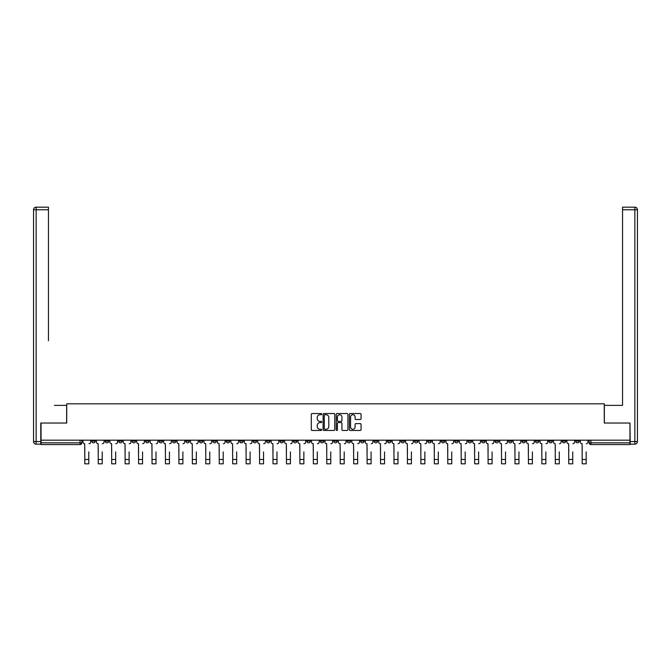 <?xml version="1.0" encoding="UTF-8"?>
<svg xmlns="http://www.w3.org/2000/svg" width="671" height="671" viewBox="0 0 671 671"><rect width="100%" height="100%" fill="white"/><g stroke="black" fill="none" stroke-linecap="round" stroke-linejoin="round"><path stroke-width="1.01" d="M321.711 414.133A0.596 0.596 0 0 0 321.124 413.537L312.132 413.537A0.847 0.847 0 0 0 311.285 414.384L311.285 429.608A0.847 0.847 0 0 0 312.132 430.455L321.124 430.455A0.596 0.596 0 0 0 321.711 429.859A0.596 0.596 0 0 0 321.124 429.272L319.958 429.272A2.709 2.709 0 0 1 317.249 426.563L317.249 425.297A2.709 2.709 0 0 1 319.958 422.587L321.124 422.587A0.596 0.596 0 0 0 321.711 421.992A0.596 0.596 0 0 0 321.124 421.405L319.958 421.405A2.709 2.709 0 0 1 317.249 418.696L317.249 417.429A2.709 2.709 0 0 1 319.958 414.72L321.124 414.72A0.596 0.596 0 0 0 321.711 414.133M535.424 440.176L535.424 441.124L538.872 441.124A1.719 1.719 0 0 1 537.144 442.852A1.719 1.719 0 0 1 535.424 441.124L535.424 440.176M454.762 440.176L454.762 441.124L458.209 441.124A1.719 1.719 0 0 1 456.49 442.852A1.719 1.719 0 0 1 454.762 441.124L454.762 440.176M441.317 440.176L441.317 441.124L444.764 441.124A1.719 1.719 0 0 1 443.045 442.852A1.719 1.719 0 0 1 441.317 441.124L441.317 440.176M360.663 440.176L360.663 441.124L364.11 441.124A1.719 1.719 0 0 1 362.382 442.852A1.719 1.719 0 0 1 360.663 441.124L360.663 440.176M347.217 440.176L347.217 441.124L350.665 441.124A1.719 1.719 0 0 1 348.945 442.852A1.719 1.719 0 0 1 347.217 441.124L347.217 440.176M333.781 440.176L333.781 441.124L337.219 441.124A1.719 1.719 0 0 1 335.5 442.852A1.719 1.719 0 0 1 333.781 441.124L333.781 440.176M306.89 440.176L306.89 441.124L310.337 441.124A1.719 1.719 0 0 1 308.618 442.852A1.719 1.719 0 0 1 306.89 441.124L306.89 440.176M280.008 441.124L280.008 440.176L280.008 441.124A1.719 1.719 0 0 0 281.728 442.852A1.719 1.719 0 0 1 280.008 441.124L283.456 441.124A1.719 1.719 0 0 1 281.728 442.852A1.719 1.719 0 0 0 283.456 441.124L283.456 440.176L283.456 441.124M266.563 441.124L266.563 440.176L266.563 441.124A1.719 1.719 0 0 0 268.283 442.852A1.719 1.719 0 0 1 266.563 441.124L270.01 441.124A1.719 1.719 0 0 1 268.283 442.852M253.118 441.124L253.118 440.176L253.118 441.124A1.719 1.719 0 0 0 254.846 442.852A1.719 1.719 0 0 1 253.118 441.124L256.565 441.124A1.719 1.719 0 0 1 254.846 442.852A1.719 1.719 0 0 0 256.565 441.124L256.565 440.176L256.565 441.124M239.673 440.176L239.673 441.124L243.12 441.124A1.719 1.719 0 0 1 241.401 442.852A1.719 1.719 0 0 1 239.673 441.124L239.673 440.176M226.236 440.176L226.236 441.124L229.683 441.124A1.719 1.719 0 0 1 227.955 442.852A1.719 1.719 0 0 1 226.236 441.124L226.236 440.176M212.791 440.176L212.791 441.124L216.238 441.124A1.719 1.719 0 0 1 214.51 442.852A1.719 1.719 0 0 1 212.791 441.124L212.791 440.176M199.346 441.124L199.346 440.176L199.346 441.124A1.719 1.719 0 0 0 201.074 442.852A1.719 1.719 0 0 1 199.346 441.124L202.793 441.124A1.719 1.719 0 0 1 201.074 442.852M172.464 441.124L172.464 440.176L172.464 441.124A1.719 1.719 0 0 0 174.183 442.852A1.719 1.719 0 0 1 172.464 441.124L175.911 441.124A1.719 1.719 0 0 1 174.183 442.852A1.719 1.719 0 0 0 175.911 441.124L175.911 440.176L175.911 441.124M159.019 441.124L159.019 440.176L159.019 441.124A1.719 1.719 0 0 0 160.738 442.852A1.719 1.719 0 0 1 159.019 441.124L162.466 441.124A1.719 1.719 0 0 1 160.738 442.852A1.719 1.719 0 0 0 162.466 441.124L162.466 440.176L162.466 441.124M145.573 441.124L145.573 440.176L145.573 441.124A1.719 1.719 0 0 0 147.301 442.852A1.719 1.719 0 0 1 145.573 441.124L149.021 441.124A1.719 1.719 0 0 1 147.301 442.852A1.719 1.719 0 0 0 149.021 441.124L149.021 440.176L149.021 441.124M132.128 441.124L132.128 440.176L132.128 441.124A1.719 1.719 0 0 0 133.856 442.852A1.719 1.719 0 0 1 132.128 441.124L135.576 441.124A1.719 1.719 0 0 1 133.856 442.852M118.692 441.124L118.692 440.176L118.692 441.124A1.719 1.719 0 0 0 120.411 442.852A1.719 1.719 0 0 1 118.692 441.124L122.139 441.124A1.719 1.719 0 0 1 120.411 442.852A1.719 1.719 0 0 0 122.139 441.124L122.139 440.176L122.139 441.124M105.246 441.124L105.246 440.176L105.246 441.124A1.719 1.719 0 0 0 106.966 442.852A1.719 1.719 0 0 1 105.246 441.124L108.694 441.124A1.719 1.719 0 0 1 106.966 442.852A1.719 1.719 0 0 0 108.694 441.124L108.694 440.176L108.694 441.124M360.218 419.501A0.847 0.847 0 0 0 361.065 418.654L361.065 414.384A0.847 0.847 0 0 0 360.218 413.537L350.237 413.537A0.847 0.847 0 0 0 349.39 414.384L349.39 429.608A0.847 0.847 0 0 0 350.237 430.455L360.218 430.455A0.847 0.847 0 0 0 361.065 429.608L361.065 424.449A0.847 0.847 0 0 0 360.218 423.602L355.949 423.602A0.847 0.847 0 0 0 355.102 424.449L355.102 427.008A2.265 2.265 0 0 1 352.837 429.272A2.265 2.265 0 0 1 350.581 427.008L350.581 416.985A2.265 2.265 0 0 1 352.837 414.72A2.265 2.265 0 0 1 355.102 416.985L355.102 418.654A0.847 0.847 0 0 0 355.949 419.501L360.218 419.501M42.944 207.163L36.133 207.163L48.455 207.163L42.944 207.163L48.455 207.163L48.455 209.755L36.133 209.755L36.133 441.56L40.788 441.56L40.788 423.032L66.723 423.032L66.723 403.816L604.277 403.816L604.277 423.032L629.952 423.032L629.952 440.176L41.048 440.176L41.048 442.852L81.803 442.852L81.803 440.176L81.803 442.852A1.719 1.719 0 0 1 80.084 444.571L41.048 444.571L41.048 442.852M41.048 423.032L41.048 440.176M334.762 414.384A0.847 0.847 0 0 0 333.915 413.537L323.934 413.537A0.847 0.847 0 0 0 323.087 414.384L323.087 429.608A0.847 0.847 0 0 0 323.934 430.455L333.915 430.455A0.847 0.847 0 0 0 334.762 429.608L334.762 414.384M337.085 413.537L347.066 413.537A0.847 0.847 0 0 1 347.913 414.384L347.913 429.608A0.847 0.847 0 0 1 347.066 430.455L342.797 430.455A0.847 0.847 0 0 1 341.95 429.608L341.95 423.435A0.847 0.847 0 0 0 341.103 422.587L338.268 422.587A0.847 0.847 0 0 0 337.421 423.435L337.421 429.859A0.596 0.596 0 0 1 336.834 430.455A0.596 0.596 0 0 1 336.238 429.859L336.238 414.384A0.847 0.847 0 0 1 337.085 413.537M589.197 440.176L589.197 442.852L629.952 442.852L629.952 444.571L590.916 444.571A1.719 1.719 0 0 1 589.197 442.852M629.952 440.176L629.952 442.852M579.199 440.176L579.199 441.124A1.719 1.719 0 0 1 577.471 442.852A1.719 1.719 0 0 1 575.752 441.124L579.199 441.124A1.719 1.719 0 0 1 577.471 442.852M575.752 440.176L575.752 441.124M565.754 440.176L565.754 441.124A1.719 1.719 0 0 1 564.034 442.852A1.719 1.719 0 0 1 562.306 441.124A1.719 1.719 0 0 0 564.034 442.852M562.306 440.176L562.306 441.124L565.754 441.124M552.308 440.176L552.308 441.124A1.719 1.719 0 0 1 550.589 442.852A1.719 1.719 0 0 1 548.861 441.124L552.308 441.124M548.861 440.176L548.861 441.124M538.872 440.176L538.872 441.124A1.719 1.719 0 0 1 537.144 442.852M525.427 440.176L525.427 441.124A1.719 1.719 0 0 1 523.699 442.852A1.719 1.719 0 0 1 521.979 441.124L525.427 441.124M521.979 440.176L521.979 441.124M511.981 440.176L511.981 441.124A1.719 1.719 0 0 1 510.262 442.852A1.719 1.719 0 0 1 508.534 441.124L511.981 441.124M508.534 440.176L508.534 441.124M498.536 440.176L498.536 441.124A1.719 1.719 0 0 1 496.817 442.852A1.719 1.719 0 0 1 495.089 441.124A1.719 1.719 0 0 0 496.817 442.852M495.089 440.176L495.089 441.124L498.536 441.124M485.099 440.176L485.099 441.124A1.719 1.719 0 0 1 483.372 442.852A1.719 1.719 0 0 1 481.652 441.124L485.099 441.124M481.652 440.176L481.652 441.124M471.654 440.176L471.654 441.124A1.719 1.719 0 0 1 469.926 442.852A1.719 1.719 0 0 1 468.207 441.124L471.654 441.124M468.207 440.176L468.207 441.124M458.209 440.176L458.209 441.124M444.764 440.176L444.764 441.124L444.764 440.176M431.327 440.176L431.327 441.124A1.719 1.719 0 0 1 429.599 442.852A1.719 1.719 0 0 1 427.88 441.124L431.327 441.124M427.88 440.176L427.88 441.124M417.882 440.176L417.882 441.124A1.719 1.719 0 0 1 416.154 442.852A1.719 1.719 0 0 1 414.435 441.124L417.882 441.124M414.435 440.176L414.435 441.124M404.437 440.176L404.437 441.124A1.719 1.719 0 0 1 402.717 442.852A1.719 1.719 0 0 1 400.99 441.124L404.437 441.124M400.99 440.176L400.99 441.124M390.992 440.176L390.992 441.124A1.719 1.719 0 0 1 389.272 442.852A1.719 1.719 0 0 1 387.544 441.124L390.992 441.124M387.544 440.176L387.544 441.124M377.555 440.176L377.555 441.124A1.719 1.719 0 0 1 375.827 442.852A1.719 1.719 0 0 1 374.108 441.124L377.555 441.124M374.108 440.176L374.108 441.124M364.11 440.176L364.11 441.124A1.719 1.719 0 0 1 362.382 442.852M350.665 440.176L350.665 441.124M337.219 441.124L337.219 440.176L337.219 441.124A1.719 1.719 0 0 1 335.5 442.852M323.783 440.176L323.783 441.124A1.719 1.719 0 0 1 322.055 442.852A1.719 1.719 0 0 1 320.335 441.124A1.719 1.719 0 0 0 322.055 442.852A1.719 1.719 0 0 0 323.783 441.124L320.335 441.124L320.335 440.176M310.337 441.124L310.337 440.176L310.337 441.124A1.719 1.719 0 0 1 308.618 442.852M296.892 440.176L296.892 441.124A1.719 1.719 0 0 1 295.173 442.852A1.719 1.719 0 0 1 293.445 441.124A1.719 1.719 0 0 0 295.173 442.852M293.445 440.176L293.445 441.124L296.892 441.124M270.01 440.176L270.01 441.124L270.01 440.176M243.12 441.124L243.12 440.176L243.12 441.124A1.719 1.719 0 0 1 241.401 442.852M229.683 441.124L229.683 440.176L229.683 441.124A1.719 1.719 0 0 1 227.955 442.852M216.238 441.124L216.238 440.176L216.238 441.124A1.719 1.719 0 0 1 214.51 442.852M202.793 440.176L202.793 441.124L202.793 440.176M189.348 441.124L189.348 440.176L189.348 441.124A1.719 1.719 0 0 1 187.628 442.852A1.719 1.719 0 0 1 185.901 441.124L189.348 441.124A1.719 1.719 0 0 1 187.628 442.852M185.901 440.176L185.901 441.124M135.576 440.176L135.576 441.124L135.576 440.176M95.248 440.176L95.248 441.124A1.719 1.719 0 0 1 93.529 442.852A1.719 1.719 0 0 1 91.801 441.124A1.719 1.719 0 0 0 93.529 442.852A1.719 1.719 0 0 0 95.248 441.124L95.248 440.176M91.801 440.176L91.801 441.124L95.248 441.124M80.084 440.176L80.084 444.571A1.719 1.719 0 0 0 81.803 442.852M324.865 414.72A0.596 0.596 0 0 0 324.269 415.315L324.269 428.677A0.596 0.596 0 0 0 324.865 429.272L326.089 429.272A2.709 2.709 0 0 0 328.798 426.563L328.798 417.429A2.709 2.709 0 0 0 326.089 414.72L324.865 414.72M341.95 417.026A2.265 2.265 0 0 0 339.685 414.762A2.265 2.265 0 0 0 337.421 417.026L337.421 420.558A0.847 0.847 0 0 0 338.268 421.405L341.103 421.405A0.847 0.847 0 0 0 341.95 420.558L341.95 417.026M82.969 441.988L82.969 440.176L82.969 441.988A1.719 1.719 0 0 0 84.697 443.716L84.823 451.902M84.697 443.716L84.823 463.837L88.79 463.837L88.79 451.902M90.644 441.988L90.644 440.176L90.644 441.988A1.719 1.719 0 0 1 88.916 443.716M88.79 463.837L84.823 463.837M96.414 441.988L96.414 440.176L96.414 441.988A1.719 1.719 0 0 0 98.134 443.716L98.268 451.902M98.134 443.716L98.268 463.837L102.227 463.837L102.227 451.902M104.08 441.988L104.08 440.176L104.08 441.988A1.719 1.719 0 0 1 102.361 443.716M109.859 441.988L109.859 440.176L109.859 441.988A1.719 1.719 0 0 0 111.579 443.716L111.705 451.902M111.579 443.716L111.705 463.837L115.672 463.837L115.672 451.902M117.526 441.988L117.526 440.176L117.526 441.988A1.719 1.719 0 0 1 115.806 443.716M66.639 423.032L66.639 405.368L54.401 405.368M48.455 209.755L48.455 340.734M40.788 441.56L40.788 444.143L36.133 444.143A2.583 2.583 0 0 1 33.55 441.56L33.55 209.755A2.583 2.583 0 0 1 36.133 207.163A2.583 2.583 0 0 0 33.55 209.755A2.583 2.583 0 0 1 36.133 207.163A2.583 2.583 0 0 0 33.55 209.755L36.133 209.755L36.133 207.163M616.599 405.368L622.545 405.368L622.545 207.163L634.867 207.163L622.545 207.163M604.361 423.032L604.361 405.368L622.545 405.368L622.545 340.734M630.212 441.56L634.867 441.56L634.867 209.755L637.45 209.755A2.583 2.583 0 0 0 634.867 207.163A2.583 2.583 0 0 1 637.45 209.755L637.45 441.56A2.583 2.583 0 0 1 634.867 444.143L630.212 444.143L629.952 423.032M102.227 463.837L98.268 463.837M115.672 463.837L111.705 463.837M123.296 441.988L123.296 440.176L123.296 441.988A1.719 1.719 0 0 0 125.024 443.716L125.15 451.902M125.024 443.716L125.15 463.837L129.117 463.837L129.117 451.902M130.971 441.988L130.971 440.176L130.971 441.988A1.719 1.719 0 0 1 129.243 443.716M136.741 441.988L136.741 440.176L136.741 441.988A1.719 1.719 0 0 0 138.469 443.716L138.595 451.902M138.469 443.716L138.595 463.837L142.562 463.837L142.562 451.902M144.408 441.988L144.408 440.176L144.408 441.988A1.719 1.719 0 0 1 142.688 443.716M150.187 441.988L150.187 440.176L150.187 441.988A1.719 1.719 0 0 0 151.906 443.716L152.04 451.902M151.906 443.716L152.04 463.837L155.999 463.837L155.999 451.902M157.853 441.988L157.853 440.176L157.853 441.988A1.719 1.719 0 0 1 156.133 443.716M129.117 463.837L125.15 463.837M142.562 463.837L138.595 463.837M155.999 463.837L152.04 463.837M163.632 441.988L163.632 440.176L163.632 441.988A1.719 1.719 0 0 0 165.351 443.716L165.477 451.902M165.351 443.716L165.477 463.837L169.444 463.837L169.444 451.902M171.298 441.988L171.298 440.176L171.298 441.988A1.719 1.719 0 0 1 169.57 443.716M169.444 463.837L165.477 463.837M177.069 441.988L177.069 440.176L177.069 441.988A1.719 1.719 0 0 0 178.796 443.716L178.922 451.902M178.796 443.716L178.922 463.837L182.889 463.837L182.889 451.902M184.743 441.988L184.743 440.176L184.743 441.988A1.719 1.719 0 0 1 183.015 443.716M182.889 463.837L178.922 463.837M190.514 441.988L190.514 440.176L190.514 441.988A1.719 1.719 0 0 0 192.242 443.716L192.367 451.902M192.242 443.716L192.367 463.837L196.335 463.837L196.335 451.902M198.18 441.988L198.18 440.176L198.18 441.988A1.719 1.719 0 0 1 196.46 443.716M196.335 463.837L192.367 463.837M203.959 441.988L203.959 440.176L203.959 441.988A1.719 1.719 0 0 0 205.678 443.716L205.812 451.902M205.678 443.716L205.812 463.837L209.771 463.837L209.771 451.902M211.625 441.988L211.625 440.176L211.625 441.988A1.719 1.719 0 0 1 209.906 443.716M209.771 463.837L205.812 463.837M217.404 441.988L217.404 440.176L217.404 441.988A1.719 1.719 0 0 0 219.123 443.716L219.249 451.902M219.123 443.716L219.249 463.837L223.217 463.837L223.217 451.902M225.07 441.988L225.07 440.176L225.07 441.988A1.719 1.719 0 0 1 223.342 443.716M223.217 463.837L219.249 463.837M230.841 441.988L230.841 440.176L230.841 441.988A1.719 1.719 0 0 0 232.569 443.716L232.694 451.902M232.569 443.716L232.694 463.837L236.662 463.837L236.662 451.902M238.515 441.988L238.515 440.176L238.515 441.988A1.719 1.719 0 0 1 236.788 443.716M236.662 463.837L232.694 463.837M244.286 441.988L244.286 440.176L244.286 441.988A1.719 1.719 0 0 0 246.005 443.716L246.14 451.902M246.005 443.716L246.14 463.837L250.098 463.837L250.098 451.902M251.952 441.988L251.952 440.176L251.952 441.988A1.719 1.719 0 0 1 250.233 443.716M250.098 463.837L246.14 463.837M257.731 441.988L257.731 440.176L257.731 441.988A1.719 1.719 0 0 0 259.451 443.716L259.585 451.902M259.451 443.716L259.585 463.837L263.544 463.837L263.544 451.902M265.397 441.988L265.397 440.176L265.397 441.988A1.719 1.719 0 0 1 263.678 443.716M263.544 463.837L259.585 463.837M271.168 441.988L271.168 440.176L271.168 441.988A1.719 1.719 0 0 0 272.896 443.716L273.022 451.902M272.896 443.716L273.022 463.837L276.989 463.837L276.989 451.902M278.842 441.988L278.842 440.176L278.842 441.988A1.719 1.719 0 0 1 277.115 443.716M276.989 463.837L273.022 463.837M284.613 441.988L284.613 440.176L284.613 441.988A1.719 1.719 0 0 0 286.341 443.716L286.467 451.902M286.341 443.716L286.467 463.837L290.434 463.837L290.434 451.902M292.288 441.988L292.288 440.176L292.288 441.988A1.719 1.719 0 0 1 290.56 443.716M290.434 463.837L286.467 463.837M298.058 441.988L298.058 440.176L298.058 441.988A1.719 1.719 0 0 0 299.778 443.716L299.912 451.902M299.778 443.716L299.912 463.837L303.871 463.837L303.871 451.902M305.724 441.988L305.724 440.176L305.724 441.988A1.719 1.719 0 0 1 304.005 443.716M303.871 463.837L299.912 463.837M311.503 441.988L311.503 440.176L311.503 441.988A1.719 1.719 0 0 0 313.223 443.716L313.357 451.902M313.223 443.716L313.357 463.837L317.316 463.837L317.316 451.902M319.17 441.988L319.17 440.176L319.17 441.988A1.719 1.719 0 0 1 317.45 443.716M317.316 463.837L313.357 463.837M324.94 441.988L324.94 440.176L324.94 441.988A1.719 1.719 0 0 0 326.668 443.716L326.794 451.902M326.668 443.716L326.794 463.837L330.761 463.837L330.761 451.902M332.615 441.988L332.615 440.176L332.615 441.988A1.719 1.719 0 0 1 330.887 443.716M330.761 463.837L326.794 463.837M338.385 441.988L338.385 440.176L338.385 441.988A1.719 1.719 0 0 0 340.113 443.716L340.239 451.902M340.113 443.716L340.239 463.837L344.206 463.837L344.206 451.902M346.06 441.988L346.06 440.176L346.06 441.988A1.719 1.719 0 0 1 344.332 443.716M344.206 463.837L340.239 463.837M351.83 441.988L351.83 440.176L351.83 441.988A1.719 1.719 0 0 0 353.55 443.716L353.684 451.902M353.55 443.716L353.684 463.837L357.643 463.837L357.643 451.902M359.497 441.988L359.497 440.176L359.497 441.988A1.719 1.719 0 0 1 357.777 443.716M357.643 463.837L353.684 463.837M365.276 441.988L365.276 440.176L365.276 441.988A1.719 1.719 0 0 0 366.995 443.716L367.129 451.902M366.995 443.716L367.129 463.837L371.088 463.837L371.088 451.902M372.942 441.988L372.942 440.176L372.942 441.988A1.719 1.719 0 0 1 371.222 443.716M371.088 463.837L367.129 463.837M378.712 441.988L378.712 440.176L378.712 441.988A1.719 1.719 0 0 0 380.44 443.716L380.566 451.902M380.44 443.716L380.566 463.837L384.533 463.837L384.533 451.902M386.387 441.988L386.387 440.176L386.387 441.988A1.719 1.719 0 0 1 384.659 443.716M384.533 463.837L380.566 463.837M392.158 441.988L392.158 440.176L392.158 441.988A1.719 1.719 0 0 0 393.885 443.716L394.011 451.902M393.885 443.716L394.011 463.837L397.978 463.837L397.978 451.902M399.832 441.988L399.832 440.176L399.832 441.988A1.719 1.719 0 0 1 398.104 443.716M397.978 463.837L394.011 463.837M405.603 441.988L405.603 440.176L405.603 441.988A1.719 1.719 0 0 0 407.322 443.716L407.456 451.902M407.322 443.716L407.456 463.837L411.415 463.837L411.415 451.902M413.269 441.988L413.269 440.176L413.269 441.988A1.719 1.719 0 0 1 411.549 443.716M411.415 463.837L407.456 463.837M419.048 441.988L419.048 440.176L419.048 441.988A1.719 1.719 0 0 0 420.767 443.716L420.902 451.902M420.767 443.716L420.902 463.837L424.86 463.837L424.86 451.902M426.714 441.988L426.714 440.176L426.714 441.988A1.719 1.719 0 0 1 424.995 443.716M424.86 463.837L420.902 463.837M432.485 441.988L432.485 440.176L432.485 441.988A1.719 1.719 0 0 0 434.212 443.716L434.338 451.902M434.212 443.716L434.338 463.837L438.306 463.837L438.306 451.902M440.159 441.988L440.159 440.176L440.159 441.988A1.719 1.719 0 0 1 438.431 443.716M438.306 463.837L434.338 463.837M445.93 441.988L445.93 440.176L445.93 441.988A1.719 1.719 0 0 0 447.658 443.716L447.783 451.902M447.658 443.716L447.783 463.837L451.751 463.837L451.751 451.902M453.596 441.988L453.596 440.176L453.596 441.988A1.719 1.719 0 0 1 451.877 443.716M451.751 463.837L447.783 463.837M459.375 441.988L459.375 440.176L459.375 441.988A1.719 1.719 0 0 0 461.094 443.716L461.229 451.902M461.094 443.716L461.229 463.837L465.188 463.837L465.188 451.902M467.041 441.988L467.041 440.176L467.041 441.988A1.719 1.719 0 0 1 465.322 443.716M465.188 463.837L461.229 463.837M472.82 441.988L472.82 440.176L472.82 441.988A1.719 1.719 0 0 0 474.54 443.716L474.665 451.902M474.54 443.716L474.665 463.837L478.633 463.837L478.633 451.902M480.486 441.988L480.486 440.176L480.486 441.988A1.719 1.719 0 0 1 478.758 443.716M478.633 463.837L474.665 463.837M486.257 441.988L486.257 440.176L486.257 441.988A1.719 1.719 0 0 0 487.985 443.716L488.111 451.902M487.985 443.716L488.111 463.837L492.078 463.837L492.078 451.902M493.931 441.988L493.931 440.176L493.931 441.988A1.719 1.719 0 0 1 492.204 443.716M492.078 463.837L488.111 463.837M499.702 441.988L499.702 440.176L499.702 441.988A1.719 1.719 0 0 0 501.43 443.716L501.556 451.902M501.43 443.716L501.556 463.837L505.523 463.837L505.523 451.902M507.368 441.988L507.368 440.176L507.368 441.988A1.719 1.719 0 0 1 505.649 443.716M505.523 463.837L501.556 463.837M513.147 441.988L513.147 440.176L513.147 441.988A1.719 1.719 0 0 0 514.867 443.716L515.001 451.902M514.867 443.716L515.001 463.837L518.96 463.837L518.96 451.902M520.813 441.988L520.813 440.176L520.813 441.988A1.719 1.719 0 0 1 519.094 443.716M518.96 463.837L515.001 463.837M526.592 441.988L526.592 440.176L526.592 441.988A1.719 1.719 0 0 0 528.312 443.716L528.438 451.902M528.312 443.716L528.438 463.837L532.405 463.837L532.405 451.902M534.259 441.988L534.259 440.176L534.259 441.988A1.719 1.719 0 0 1 532.531 443.716M532.405 463.837L528.438 463.837M540.029 441.988L540.029 440.176L540.029 441.988A1.719 1.719 0 0 0 541.757 443.716L541.883 451.902M541.757 443.716L541.883 463.837L545.85 463.837L545.85 451.902M547.704 441.988L547.704 440.176L547.704 441.988A1.719 1.719 0 0 1 545.976 443.716M545.85 463.837L541.883 463.837M553.474 441.988L553.474 440.176L553.474 441.988A1.719 1.719 0 0 0 555.194 443.716L555.328 451.902M555.194 443.716L555.328 463.837L559.295 463.837L559.295 451.902M561.141 441.988L561.141 440.176L561.141 441.988A1.719 1.719 0 0 1 559.421 443.716M559.295 463.837L555.328 463.837M566.92 441.988L566.92 440.176L566.92 441.988A1.719 1.719 0 0 0 568.639 443.716L568.773 451.902M568.639 443.716L568.773 463.837L572.732 463.837L572.732 451.902M574.586 441.988L574.586 440.176L574.586 441.988A1.719 1.719 0 0 1 572.866 443.716M572.732 463.837L568.773 463.837M580.356 441.988L580.356 440.176L580.356 441.988A1.719 1.719 0 0 0 582.084 443.716L582.21 451.902M582.084 443.716L582.21 463.837L586.177 463.837L586.177 451.902M588.031 441.988L588.031 440.176L588.031 441.988A1.719 1.719 0 0 1 586.303 443.716M586.177 463.837L582.21 463.837M590.916 440.176L590.916 444.571M88.79 459.484L84.823 459.484M36.133 444.143L36.133 441.56L33.55 441.56M634.867 207.163L634.867 209.755L622.545 209.755M637.45 441.56L634.867 441.56L634.867 444.143M102.227 459.484L98.268 459.484M115.672 459.484L111.705 459.484M129.117 459.484L125.15 459.484M142.562 459.484L138.595 459.484M155.999 459.484L152.04 459.484M169.444 459.484L165.477 459.484M182.889 459.484L178.922 459.484M196.335 459.484L192.367 459.484M209.771 459.484L205.812 459.484M223.217 459.484L219.249 459.484M236.662 459.484L232.694 459.484M250.098 459.484L246.14 459.484M263.544 459.484L259.585 459.484M276.989 459.484L273.022 459.484M290.434 459.484L286.467 459.484M303.871 459.484L299.912 459.484M317.316 459.484L313.357 459.484M330.761 459.484L326.794 459.484M344.206 459.484L340.239 459.484M357.643 459.484L353.684 459.484M371.088 459.484L367.129 459.484M384.533 459.484L380.566 459.484M397.978 459.484L394.011 459.484M411.415 459.484L407.456 459.484M424.86 459.484L420.902 459.484M438.306 459.484L434.338 459.484M451.751 459.484L447.783 459.484M465.188 459.484L461.229 459.484M478.633 459.484L474.665 459.484M492.078 459.484L488.111 459.484M505.523 459.484L501.556 459.484M518.96 459.484L515.001 459.484M532.405 459.484L528.438 459.484M545.85 459.484L541.883 459.484M559.295 459.484L555.328 459.484M572.732 459.484L568.773 459.484M586.177 459.484L582.21 459.484"/></g></svg>
